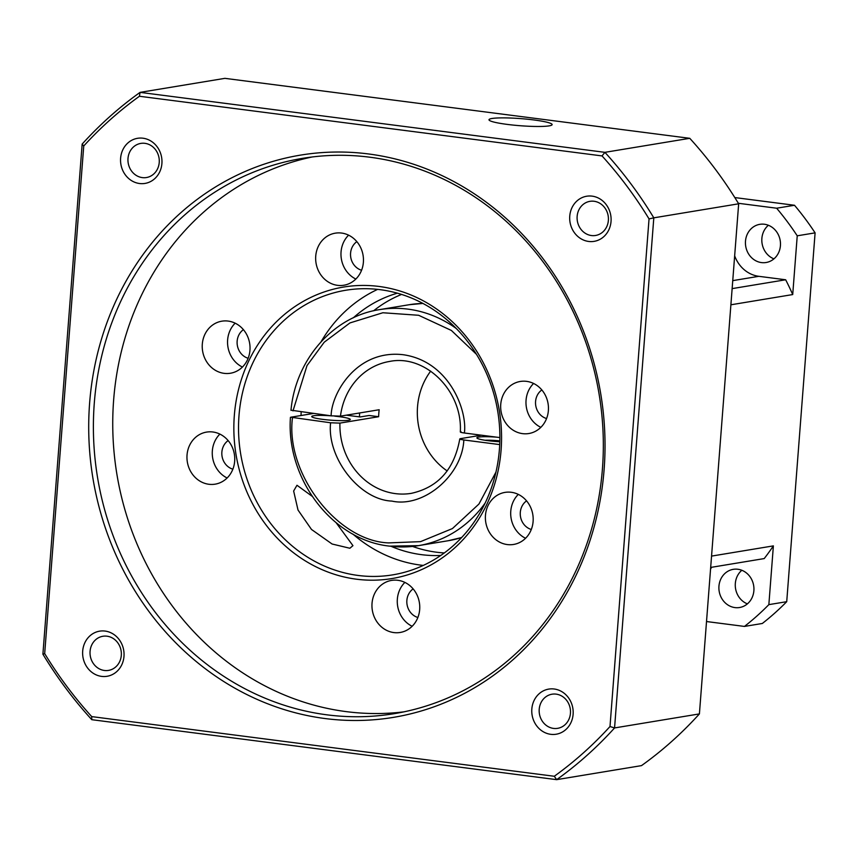 <?xml version="1.0" encoding="UTF-8"?>
<svg xmlns="http://www.w3.org/2000/svg" width="858" height="858" viewBox="0 0 858 858"><rect width="100%" height="100%" fill="white"/><g stroke="black" fill="none" stroke-linecap="round" stroke-linejoin="round"><path stroke-width="1.29" d="M734.941 607.593A19.348 17.482 -99.4 0 0 739.575 607.518A19.348 17.482 -99.4 0 0 753.925 588.127A19.348 17.482 -99.4 0 0 737.891 569.262A19.348 17.482 -99.4 0 0 733.258 569.337A19.348 17.482 -99.4 0 0 718.907 588.727A19.348 17.482 -99.4 0 0 734.941 607.593M761.486 262.591A19.348 17.482 -99.4 0 0 766.119 262.505A19.348 17.482 -99.4 0 0 780.469 243.114A19.348 17.482 -99.4 0 0 764.435 224.249A19.348 17.482 -99.4 0 0 759.813 224.335A19.348 17.482 -99.4 0 0 745.452 243.726A19.348 17.482 -99.4 0 0 761.486 262.591M710.681 567.428L764.21 558.579A246.235 222.436 -99.4 0 0 773.38 545.881L768.854 604.633L786.722 601.683A281.413 254.215 80.6 0 1 762.322 623.476L744.454 626.426L706.52 621.535M773.38 545.881L711.55 556.102M786.722 601.683L815.1 232.861L797.232 235.811L792.717 294.562L730.887 304.794M792.717 294.562A246.235 222.436 -99.4 0 0 785.66 279.772L732.131 288.62M738.341 203.282L776.64 208.215L794.497 205.266L734.813 197.565M794.497 205.266A281.413 254.215 80.6 0 1 815.1 232.861M768.854 604.633A281.413 254.215 80.6 0 1 744.454 626.426M710.563 569.036A31.66 28.604 80.6 0 1 711.647 567.277M776.64 208.215A281.413 254.215 80.6 0 1 797.232 235.811M785.66 279.772L758.837 276.319A31.66 28.604 80.6 0 1 734.663 255.823M747.382 603.871A19.348 17.482 80.6 0 1 735.553 588.567A19.348 17.482 80.6 0 1 741.827 570.27M773.927 258.859A19.348 17.482 80.6 0 1 762.097 243.565A19.348 17.482 80.6 0 1 768.371 225.268M346.321 415.175L360.167 416.956L369.101 415.486L378.635 416.709L339.929 423.112L330.598 422.779L290.765 417.213L313.191 413.502M485.167 503.024A119.605 108.044 80.6 0 1 418.479 545.645L389.671 546.138C332.786 540.315 285.95 479.311 290.433 417.353L290.765 417.213M359.491 416.87A87.945 79.44 80.6 0 1 359.62 412.977M499.699 444.594L463.835 439.972C460.145 439.446 459.019 439.006 460.446 438.653L481.381 435.199M331.853 415.905A19.348 2.177 4.4 0 0 313.545 415.765A19.348 2.177 4.4 0 0 311.722 416.538A19.348 2.177 4.4 0 0 326.737 419.819A19.348 2.177 4.4 0 0 348.477 420.27A19.348 2.177 4.4 0 0 350.3 419.498A19.348 2.177 4.4 0 0 334.738 416.162M496.889 437.194A19.348 2.177 4.4 0 0 477.187 438.266A19.348 2.177 4.4 0 0 487.977 440.68A19.348 2.177 4.4 0 0 499.806 441.741M378.635 416.709A66.838 60.371 80.6 0 1 379.172 409.738L340.465 416.141A66.838 60.371 80.6 0 1 389.553 361.454C425.085 354.022 462.784 390.83 460.317 431.971M291.302 410.242L331.134 415.819L340.465 416.141M460.982 431.692C459.556 432.035 460.682 432.475 464.371 433L499.871 437.58M339.929 423.112A66.838 60.371 80.6 0 0 395.366 493.618A66.838 60.371 80.6 0 0 411.357 493.339C438.234 487.333 454.375 469.197 459.781 438.931L460.446 438.653M430.684 371.128A66.838 60.371 -99.4 0 0 447.19 470.945M499.828 440.894A14.543 1.63 4.4 0 0 485.102 440.272M549.141 125.869A31.66 3.561 4.4 0 0 552.134 124.603A31.66 3.561 4.4 0 0 527.563 119.23A31.66 3.561 4.4 0 0 491.977 118.49A31.66 3.561 4.4 0 0 488.996 119.745A31.66 3.561 4.4 0 0 513.567 125.129A31.66 3.561 4.4 0 0 549.141 125.869M336.207 522.833L352.949 545.656L349.86 548.251L332.1 544.015L311.486 529.45L298.016 510.038L293.64 491.012L296.975 485.263L312.033 496.203M531.295 529.483A15.83 14.296 80.6 0 1 520.484 516.57A15.83 14.296 80.6 0 1 526.565 500.868M546.567 418.554A15.83 14.296 80.6 0 1 535.757 405.652A15.83 14.296 80.6 0 1 541.838 389.95M417.867 617.492A15.83 14.296 80.6 0 1 407.057 604.579A15.83 14.296 80.6 0 1 413.138 588.878M232.861 469.187A15.83 14.296 80.6 0 1 222.05 456.274A15.83 14.296 80.6 0 1 228.131 440.583M361.572 270.249A15.83 14.296 80.6 0 1 350.761 257.346A15.83 14.296 80.6 0 1 356.842 241.645M248.144 358.269A15.83 14.296 80.6 0 1 237.334 345.356A15.83 14.296 80.6 0 1 243.415 329.654M238.985 415.776A144.23 130.287 80.6 0 1 345.667 290.272A144.23 130.287 80.6 0 1 380.191 289.682A144.23 130.287 80.6 0 1 499.41 449.367A144.23 130.287 80.6 0 1 392.728 574.86A144.23 130.287 80.6 0 1 358.204 575.461A144.23 130.287 80.6 0 1 238.985 415.776M377.638 289.382A144.23 130.287 -99.4 0 0 321.053 341.774M301.147 411.947A144.23 130.287 -99.4 0 0 301.061 415.508M352.842 534.03A144.23 130.287 -99.4 0 0 420.72 565.122A144.23 130.287 -99.4 0 0 423.284 565.422M325.15 718.554A284.931 257.389 80.6 0 1 89.618 403.078A284.931 257.389 80.6 0 1 368.586 153.968A284.931 257.389 80.6 0 1 604.118 469.444A284.931 257.389 80.6 0 1 325.15 718.554M369.809 157.207A281.413 254.215 -99.4 0 0 302.445 158.365A281.413 254.215 -99.4 0 0 93.683 440.401A281.413 254.215 -99.4 0 0 326.898 714.821A281.413 254.215 -99.4 0 0 394.262 713.663A281.413 254.215 -99.4 0 0 603.035 431.628A281.413 254.215 -99.4 0 0 369.809 157.207M550.729 734.319A22.866 20.656 80.6 0 1 531.831 708.998A22.866 20.656 80.6 0 1 554.214 689.006A22.866 20.656 80.6 0 1 573.112 714.328A22.866 20.656 80.6 0 1 550.729 734.319M556.145 694.133A17.299 15.626 -99.4 0 0 552.005 694.208A17.299 15.626 -99.4 0 0 539.178 711.539A17.299 15.626 -99.4 0 0 553.507 728.41A17.299 15.626 -99.4 0 0 557.646 728.335A17.299 15.626 -99.4 0 0 570.484 711.003A17.299 15.626 -99.4 0 0 556.145 694.133M588.652 241.452A22.866 20.656 80.6 0 1 569.755 216.13A22.866 20.656 80.6 0 1 592.138 196.139A22.866 20.656 80.6 0 1 611.035 221.461A22.866 20.656 80.6 0 1 588.652 241.452M594.068 201.265A17.299 15.626 -99.4 0 0 589.929 201.34A17.299 15.626 -99.4 0 0 577.102 218.672A17.299 15.626 -99.4 0 0 591.43 235.542A17.299 15.626 -99.4 0 0 595.581 235.467A17.299 15.626 -99.4 0 0 608.408 218.136A17.299 15.626 -99.4 0 0 594.068 201.265M139.522 183.515A22.866 20.656 80.6 0 1 120.613 158.204A22.866 20.656 80.6 0 1 143.007 138.213A22.866 20.656 80.6 0 1 161.905 163.524A22.866 20.656 80.6 0 1 139.522 183.515M144.938 143.34A17.299 15.626 -99.4 0 0 140.798 143.404A17.299 15.626 -99.4 0 0 127.96 160.746A17.299 15.626 -99.4 0 0 142.299 177.606A17.299 15.626 -99.4 0 0 146.439 177.542A17.299 15.626 -99.4 0 0 159.266 160.199A17.299 15.626 -99.4 0 0 144.938 143.34M101.587 676.383A22.866 20.656 80.6 0 1 82.69 651.061A22.866 20.656 80.6 0 1 105.084 631.07A22.866 20.656 80.6 0 1 123.981 656.391A22.866 20.656 80.6 0 1 101.587 676.383M107.014 636.196A17.299 15.626 -99.4 0 0 102.874 636.271A17.299 15.626 -99.4 0 0 90.036 653.603A17.299 15.626 -99.4 0 0 104.376 670.473A17.299 15.626 -99.4 0 0 108.516 670.398A17.299 15.626 -99.4 0 0 121.343 653.067A17.299 15.626 -99.4 0 0 107.014 636.196M234.32 415.615A147.748 133.462 80.6 0 1 378.968 286.443A147.748 133.462 80.6 0 1 501.093 450.021A147.748 133.462 80.6 0 1 356.445 579.193A147.748 133.462 80.6 0 1 234.32 415.615M507.271 544.562A26.384 23.831 80.6 0 1 485.403 518.833A26.384 23.831 80.6 0 1 504.976 492.395A26.384 23.831 80.6 0 1 511.293 492.288A26.384 23.831 80.6 0 1 533.161 518.007A26.384 23.831 80.6 0 1 513.588 544.455A26.384 23.831 80.6 0 1 507.271 544.562M518.307 494.39A26.384 23.831 -99.4 0 0 525.568 538.266M522.554 433.633A26.384 23.831 80.6 0 1 500.686 407.915A26.384 23.831 80.6 0 1 520.259 381.467A26.384 23.831 80.6 0 1 526.576 381.36A26.384 23.831 80.6 0 1 548.434 407.089A26.384 23.831 80.6 0 1 528.86 433.526A26.384 23.831 80.6 0 1 522.554 433.633M533.59 383.472A26.384 23.831 -99.4 0 0 540.84 427.348M393.843 632.571A26.384 23.831 80.6 0 1 371.975 606.842A26.384 23.831 80.6 0 1 391.548 580.405A26.384 23.831 80.6 0 1 397.865 580.298A26.384 23.831 80.6 0 1 419.734 606.027A26.384 23.831 80.6 0 1 400.16 632.464A26.384 23.831 80.6 0 1 393.843 632.571M404.879 582.4A26.384 23.831 -99.4 0 0 412.14 626.276M440.776 555.458A133.676 120.753 80.6 0 1 421.525 554.665A133.676 120.753 80.6 0 1 391.087 546.321M310.66 413.921A133.676 120.753 80.6 0 1 310.682 413.181M353.303 317.825A133.676 120.753 80.6 0 1 397.404 293.179M444.326 552.938A133.676 120.753 80.6 0 1 436.411 552.198A133.676 120.753 80.6 0 1 412.559 546.439M373.595 310.8A133.676 120.753 80.6 0 1 401.576 294.423M208.837 484.266A26.384 23.831 80.6 0 1 186.98 458.547A26.384 23.831 80.6 0 1 206.553 432.1A26.384 23.831 80.6 0 1 212.87 431.992A26.384 23.831 80.6 0 1 234.727 457.722A26.384 23.831 80.6 0 1 215.154 484.159A26.384 23.831 80.6 0 1 208.837 484.266M219.884 434.094A26.384 23.831 -99.4 0 0 227.134 477.981M337.548 285.339A26.384 23.831 80.6 0 1 315.68 259.609A26.384 23.831 80.6 0 1 335.253 233.172A26.384 23.831 80.6 0 1 341.57 233.054A26.384 23.831 80.6 0 1 363.438 258.784A26.384 23.831 80.6 0 1 343.865 285.231A26.384 23.831 80.6 0 1 337.548 285.339M348.584 235.167A26.384 23.831 -99.4 0 0 355.845 279.043M224.12 373.348A26.384 23.831 80.6 0 1 202.252 347.619A26.384 23.831 80.6 0 1 221.825 321.182A26.384 23.831 80.6 0 1 228.142 321.074A26.384 23.831 80.6 0 1 250.01 346.793A26.384 23.831 80.6 0 1 230.437 373.241A26.384 23.831 80.6 0 1 224.12 373.348M235.156 323.176A26.384 23.831 -99.4 0 0 242.417 367.052M312.151 156.982A281.413 254.215 -99.4 0 0 113.32 442.621A281.413 254.215 -99.4 0 0 346.257 711.625A281.413 254.215 -99.4 0 0 403.914 711.85M82.153 144.09L83.741 145.989A404.536 365.433 80.6 0 1 139.436 96.257L602.026 155.92A404.536 365.433 80.6 0 1 649.045 218.908L609.995 726.533A404.536 365.433 80.6 0 1 554.289 776.265L91.709 716.602L91.795 719.69A408.054 368.608 80.6 0 1 42.9 654.204L82.153 144.09A408.054 368.608 80.6 0 1 140.069 92.374L224.914 78.346L689.768 138.31A408.054 368.608 80.6 0 1 738.663 203.796L699.409 713.91A408.054 368.608 80.6 0 1 641.494 765.626L556.649 779.654A408.054 368.608 80.6 0 0 614.564 727.938L653.807 217.835L738.663 203.796M689.768 138.31L604.911 152.338L140.069 92.374L139.436 96.257M602.026 155.92L604.911 152.338A408.054 368.608 80.6 0 1 653.807 217.835L649.045 218.908M699.409 713.91L614.564 727.938L609.995 726.533M91.795 719.69L556.649 779.654L554.289 776.265M91.709 716.602A404.536 365.433 80.6 0 1 44.68 653.614L42.9 654.204M44.68 653.614L83.741 145.989M732.753 280.63L758.837 276.319M330.598 422.779C326.737 457.882 359.599 499.871 391.849 501.083C423.648 508.14 462.258 475.364 463.835 439.972M495.945 472.136L478.946 504.032L452.434 528.56L420.538 541.645L388.631 542.899C337.376 541.13 285.328 473.455 292.46 417.867M448.251 540.722A119.605 108.044 -99.4 0 0 461.647 537.526L448.251 540.722L418.479 545.645A119.605 108.044 80.6 0 1 389.854 546.138M290.969 410.381C295.517 359.652 333.29 316.484 379.461 309.641L409.234 304.719A119.605 108.044 80.6 0 1 422.94 303.442M464.371 433C467.535 411.272 449.742 361.315 403.11 354.708C356.392 349.27 331.338 393.704 331.134 415.819M292.996 410.896L306.992 365.626L324.227 342.203L349.946 322.93L382.861 312.752L418.65 315.283L451.372 330.448L476.458 354.3M379.461 309.641A119.605 108.044 80.6 0 1 456.317 328.539M409.234 304.719L422.93 303.432"/></g></svg>
